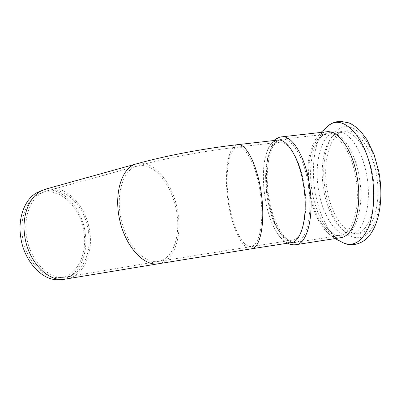 <?xml version="1.0" encoding="UTF-8"?>
<svg xmlns="http://www.w3.org/2000/svg" width="401" height="401" viewBox="0 0 401 401"><rect width="100%" height="100%" fill="white"/><g stroke="black" fill="none" stroke-linecap="round" stroke-linejoin="round"><path stroke-width="0.3" stroke-dasharray="2 1.5" d="M340.474 237.738C336.344 238.284 332.249 236.826 328.193 233.357C319.151 224.846 312.91 211.437 309.467 193.122C305.657 172.164 308.138 149.428 316.259 138.485C318.98 134.776 322.138 132.576 325.737 131.879M318.87 191.733C323.061 216.355 336.735 237.217 349.827 235.056L354.093 233.572C365.376 228.074 371.787 200.991 366.569 174.475C362.589 152.57 351.702 135.242 341.462 132.42L336.92 131.829C321.371 132.405 313.407 163.402 318.87 191.733M312.289 192.635C308.299 170.881 311.412 147.207 320.549 137.418C323.276 134.455 326.354 132.861 329.777 132.636C340.855 131.458 354.404 149.944 358.965 175.483C364.945 205.788 355.938 235.312 342.75 236.159C339.371 236.63 335.988 235.698 332.609 233.372C322.765 225.633 315.993 212.054 312.289 192.635M372.394 173.708C367.812 148.315 353.882 129.979 342.394 131.207L338.013 132.26C324.905 137.799 319.101 165.653 323.918 191.046C327.702 212.736 338.815 231.733 350.74 234.079L355.587 234.159C369.105 232.841 378.359 203.553 372.394 173.708M47.418 188.635C66.345 184.35 86.571 206.53 89.754 231.783C93.268 254.094 83.218 276.459 66.245 279.161M41.113 190.906C60.305 184.49 82.004 206.796 85.182 232.72C88.867 255.803 77.458 278.78 59.323 279.657M84.015 232.76C87.583 255.101 76.315 277.221 58.752 277.582C43.002 278.81 25.153 259.492 22.386 236.104C19.729 217.397 27.012 199.748 38.596 194.204C57.273 184.265 80.877 206.219 84.015 232.76M88.521 231.838C91.874 253.136 82.29 274.429 66.16 277.051L63.147 277.367C47.263 278.61 29.193 258.936 26.351 235.126C23.639 216.079 30.977 198.144 42.661 192.545L45.473 191.347C64 184.57 85.393 206.365 88.521 231.838M303.883 183.242C309.161 211.522 302.955 238.996 292.715 240.034L292.319 240.104C282.184 241.442 271.216 221.527 267.332 197.959C263.337 174.41 266.715 149.558 275.893 143.508L279.863 142.2C288.615 141.252 299.732 159.037 303.883 183.242M291.216 242.64C286.264 243.116 281.462 239.713 276.815 232.43C264.63 213.748 259.447 173.443 266.64 152.776C268.469 147.302 270.901 143.528 273.938 141.448L277.026 140.165M340.509 132.375L346.018 130.791C358.7 129.613 373.737 151.408 377.231 179.387C380.855 207.352 371.747 231.828 359.186 233.598L358.85 233.653C345.316 235.532 331.502 214.951 327.206 190.28C322.77 165.633 328.103 139.232 340.509 132.375M326.805 126.881C314.765 137.663 310.459 166.61 315.331 193.016C319.402 216.254 330.379 237.191 343.035 242.785M158.425 263.758L158.621 263.723C173.984 261.277 182.039 237.171 177.914 212.725C173.818 183.568 152.606 157.468 135.037 164.26M176.751 212.746C180.681 236.089 172.986 259.036 158.395 261.407C144.851 264.204 127.423 246.244 121.453 220.886C115.333 195.568 122.636 170.796 135.874 166.43L142.982 165.548C158.184 166.761 173.252 188.981 176.751 212.746M229.121 203.648C225.021 179.693 227.292 153.914 235.051 148.225L238.389 146.977C246.46 146.285 257.081 167.819 260.6 194.861C264.209 221.893 259.512 245.156 251.527 246.384L251.196 246.445C242.72 247.848 232.906 227.372 229.121 203.648M251.648 248.78C242.74 250.264 232.465 228.76 228.51 203.944C223.522 175.342 227.603 144.631 238.239 144.596M322.048 135.543L327.096 134.044C337.868 132.891 351.05 151.047 355.512 176.074C361.286 205.442 352.835 234.199 340.183 235.452L339.822 235.512C327.286 237.232 314.309 216.831 310.133 192.465C305.823 168.129 310.59 142.17 322.048 135.543M295.883 242.329L295.567 242.379C284.74 243.828 273.101 222.851 268.986 198.079C264.76 173.332 268.329 147.102 278.104 140.571L282.444 139.137C291.748 138.144 303.567 156.826 307.963 182.365C313.577 212.34 306.82 241.367 295.883 242.329M296.053 244.675C284.715 246.199 272.575 224.289 268.264 198.48C263.843 172.696 267.512 145.277 277.713 138.335L281.021 136.941M339.537 128.606C352.609 120.105 372.323 139.894 378.168 172.45C384.659 204.781 374.359 236.349 359.632 237.562C345.005 239.783 330.113 217.658 325.427 191.187C320.594 164.741 326.188 136.215 339.537 128.606M316.254 138.485L321.021 132.41M335.096 238.575L328.193 233.357M336.92 131.829L329.777 132.636M349.827 235.056L342.75 236.159M338.013 132.26L341.462 132.42M350.74 234.079L354.093 233.572M58.752 277.582L63.147 277.367M38.596 194.204L42.661 192.545M279.863 142.2L238.389 146.977C203.773 150.921 164.951 158.27 135.874 166.43L45.473 191.347M292.319 240.104L158.395 261.407L66.16 277.051M332.609 233.372C336.048 235.347 338.454 236.059 339.822 235.512L295.567 242.379C288.384 244.775 275.773 232.49 270.204 211.307L267.101 197.337L265.492 175.172L267.693 157.142L272.505 145.573C275.883 141.378 279.196 139.232 282.444 139.137L327.096 134.044C325.612 133.708 323.427 134.831 320.549 137.418M273.873 140.525C270.023 144.686 267.612 148.771 266.64 152.776M287.567 243.206C282.444 239.958 278.86 236.364 276.815 232.43M355.256 234.214L358.85 233.653M342.394 131.207L346.018 130.791"/><path stroke-width="0.6" d="M325.737 131.879L327.176 131.718C338.404 130.531 352.188 149.453 356.86 175.613C362.92 206.435 353.983 236.51 340.74 237.693L296.053 244.675C293.332 245.131 290.504 244.645 287.567 243.206M158.425 263.758L63.082 279.477C46.486 280.725 27.594 260.144 24.626 235.227C21.794 215.312 29.458 196.585 41.634 190.691L47.418 188.635M59.323 279.657L58.616 279.687C42.16 280.916 23.494 260.705 20.601 236.224C17.829 216.66 25.438 198.224 37.509 192.385L41.113 190.906M277.026 140.165L278.159 140.039C287.251 139.067 298.845 157.663 303.191 183.046C308.745 212.821 302.224 241.638 291.537 242.585L251.923 248.73C260.289 247.562 265.277 223.277 261.512 194.886C257.838 166.48 246.685 143.879 238.239 144.596C203.382 148.535 164.345 155.949 135.037 164.26C121.328 168.846 113.668 194.4 119.869 220.756C125.919 247.151 143.884 266.174 158.054 263.813L251.648 248.78M343.035 242.785L343.893 243.141C353.622 246.665 361.717 241.663 368.173 228.129C373.943 214.6 375.436 193.036 371.612 172.656C365 135.688 342.895 114.29 329.091 125.092L326.805 126.881M281.021 136.941L282.344 136.786C292.038 135.769 304.389 155.242 308.986 181.939C314.89 213.402 307.737 243.763 296.284 244.635L296.053 244.675M321.021 132.41L329.101 125.087C332.63 122.972 334.69 121.668 340.524 121.313L348.96 122.886C352.87 124.691 356.619 127.338 360.218 130.816L366.895 139.548L374.063 154.42L378.89 172.004C383.827 198.685 379.311 225.933 367.296 237.923C359.371 245.577 349.752 245.793 343.893 243.141L335.096 238.575M135.037 164.26L44.581 189.427M58.616 279.687L63.082 279.477M37.509 192.385L41.634 190.691M238.239 144.596L278.159 140.039M327.176 131.718L282.344 136.786C279.412 136.916 276.59 138.165 273.873 140.525"/></g></svg>
